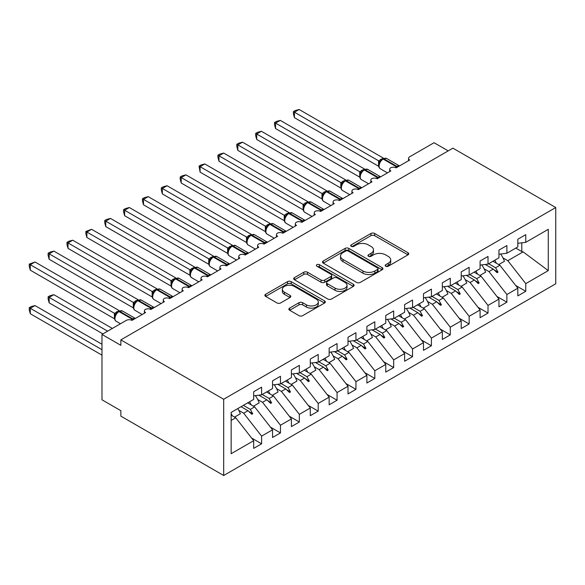 <?xml version="1.0" encoding="UTF-8"?>
<svg xmlns="http://www.w3.org/2000/svg" width="585" height="585" viewBox="0 0 585 585"><rect width="100%" height="100%" fill="white"/><g stroke="black" fill="none" stroke-linecap="round" stroke-linejoin="round"><path stroke-width="0.88" d="M385.712 266.226A1.835 1.06 0 0 0 388.301 266.226L407.979 254.863A2.618 1.514 0 0 0 408.747 253.795A2.618 1.514 0 0 0 407.979 252.727L374.649 233.481A2.618 1.514 0 0 0 370.941 233.481L351.263 244.837A1.835 1.06 0 0 0 350.729 245.59A1.835 1.06 0 0 0 351.263 246.336A1.835 1.06 0 0 0 353.859 246.336L356.404 244.866A8.38 4.841 0 0 1 368.257 244.866L371.036 246.468A8.38 4.841 0 0 1 373.486 249.89A8.38 4.841 0 0 1 371.036 253.312L368.491 254.782A1.835 1.06 0 0 0 367.95 255.535A1.835 1.06 0 0 0 368.491 256.281A1.835 1.06 0 0 0 371.08 256.281L373.625 254.811A8.38 4.841 0 0 1 385.478 254.811L388.257 256.413A8.38 4.841 0 0 1 390.714 259.835A8.38 4.841 0 0 1 388.257 263.257L385.712 264.727A1.835 1.06 0 0 0 385.171 265.473A1.835 1.06 0 0 0 385.712 266.226L385.712 264.727M289.641 308.112A2.618 1.514 0 0 0 288.873 309.18A2.618 1.514 0 0 0 289.641 310.247L298.993 315.651A2.618 1.514 0 0 0 302.694 315.651L324.551 303.03A2.618 1.514 0 0 0 325.318 301.962A2.618 1.514 0 0 0 324.551 300.895L291.213 281.648A2.618 1.514 0 0 0 287.513 281.648L265.656 294.262A2.618 1.514 0 0 0 264.888 295.337A2.618 1.514 0 0 0 265.656 296.405L276.954 302.928A2.618 1.514 0 0 0 280.661 302.928L290.014 297.524A2.618 1.514 0 0 0 290.774 296.456A2.618 1.514 0 0 0 290.014 295.388L284.405 292.156A7.005 4.044 0 0 1 282.358 289.29A7.005 4.044 0 0 1 286.679 285.553A7.005 4.044 0 0 1 294.313 286.431L316.266 299.103A7.005 4.044 0 0 1 318.313 301.962A7.005 4.044 0 0 1 313.991 305.699A7.005 4.044 0 0 1 306.357 304.822L302.694 302.708A2.618 1.514 0 0 0 298.993 302.708L289.641 308.112L289.641 310.247M555.75 207.536L223.682 399.255L223.682 475.503L555.75 283.783L555.75 207.536L452.922 148.166L120.854 339.885L120.854 345.333L101.98 334.437L126.323 320.383A4 2.311 180 0 1 131.983 320.383L145.57 312.544A4 2.311 0 0 1 144.393 310.906A4 2.311 0 0 1 145.387 309.385A4 2.311 180 0 1 150.85 309.494L164.436 301.648A4 2.311 0 0 1 163.266 300.017A4 2.311 0 0 1 164.253 298.496A4 2.311 180 0 1 169.716 298.599L183.302 290.76A4 2.311 0 0 1 182.132 289.122A4 2.311 0 0 1 183.12 287.601A4 2.311 180 0 1 188.589 287.703L202.169 279.864A4 2.311 0 0 1 200.999 278.226A4 2.311 0 0 1 201.986 276.705A4 2.311 180 0 1 207.456 276.815L221.035 268.968A4 2.311 0 0 1 219.865 267.338A4 2.311 0 0 1 220.859 265.817A4 2.311 180 0 1 226.322 265.919L239.908 258.08A4 2.311 0 0 1 238.731 256.442A4 2.311 0 0 1 239.726 254.921A4 2.311 180 0 1 245.188 255.023L258.775 247.184A4 2.311 0 0 1 257.605 245.546A4 2.311 0 0 1 258.592 244.025A4 2.311 180 0 1 264.054 244.135L277.641 236.289A4 2.311 0 0 1 276.471 234.658A4 2.311 0 0 1 277.458 233.137A4 2.311 180 0 1 282.921 233.239L296.507 225.4A4 2.311 0 0 1 295.337 223.762A4 2.311 0 0 1 296.324 222.242A4 2.311 180 0 1 301.794 222.351L315.373 214.505A4 2.311 0 0 1 314.203 212.874A4 2.311 0 0 1 315.191 211.346A4 2.311 180 0 1 320.66 211.456L334.247 203.609A4 2.311 0 0 1 333.07 201.979A4 2.311 0 0 1 334.064 200.458A4 2.311 180 0 1 339.527 200.56L353.113 192.721A4 2.311 0 0 1 351.936 191.083A4 2.311 0 0 1 352.93 189.562A4 2.311 180 0 1 358.393 189.672L371.98 181.825A4 2.311 0 0 1 370.81 180.195A4 2.311 0 0 1 371.797 178.666A4 2.311 180 0 1 377.259 178.776L390.846 170.93A4 2.311 0 0 1 389.676 169.299A4 2.311 0 0 1 390.663 167.778A4 2.311 180 0 1 396.133 167.88L409.712 160.041A4 2.311 0 0 1 408.542 158.403A4 2.311 0 0 1 409.712 156.773L434.055 142.718L448.205 150.886M223.682 399.255L120.854 339.885M356.587 282.394A2.618 1.514 0 0 0 360.294 282.394L382.144 269.78A2.618 1.514 0 0 0 382.912 268.712A2.618 1.514 0 0 0 382.144 267.637L348.814 248.391A2.618 1.514 0 0 0 345.106 248.391L323.256 261.012A2.618 1.514 0 0 0 322.489 262.08A2.618 1.514 0 0 0 323.256 263.148L356.587 282.394M317.596 266.621A1.835 1.06 0 0 1 319.454 266.877L319.454 264.698L353.347 284.266A2.618 1.514 0 0 1 354.115 285.334A2.618 1.514 0 0 1 353.347 286.409L331.498 299.023A2.618 1.514 0 0 1 327.79 299.023L294.452 279.776L294.452 277.641A2.618 1.514 0 0 0 293.685 278.709A2.618 1.514 0 0 0 294.452 279.776M294.452 277.641L303.805 272.237A2.618 1.514 0 0 1 307.513 272.237L321.033 280.047A2.618 1.514 0 0 0 324.733 280.047L330.942 276.464A2.618 1.514 0 0 0 331.71 275.396A2.618 1.514 0 0 0 330.942 274.321L316.865 266.197A1.835 1.06 0 0 1 316.324 265.451A1.835 1.06 0 0 1 317.458 264.471A1.835 1.06 0 0 1 319.454 264.698M231.148 420.432L235.755 417.77L253.678 440.702L231.148 453.711L231.148 412.425L253.678 399.416L253.678 391.738L261.605 387.16L261.605 394.838L253.678 395.826M251.587 438.019L261.605 443.803L261.605 436.125L272.544 429.807L254.621 406.875L247.689 402.875M238.812 410.385L243.682 413.193L261.605 436.125M261.605 394.838L272.544 388.52L272.544 380.842L280.471 376.265L280.471 383.95L272.544 384.937M270.453 427.13L280.471 432.915L280.471 425.236L291.418 418.918L273.488 395.986L266.555 391.979M257.685 399.497L262.548 402.304L280.471 425.236M280.471 383.95L291.418 377.632L291.418 369.947L299.337 365.376L299.337 373.055L291.418 374.042M289.319 416.235L299.337 422.019L299.337 414.341L310.284 408.023L292.361 385.091L285.421 381.091M276.551 388.601L281.414 391.409L299.337 414.341M299.337 373.055L310.284 366.736L310.284 359.058L318.203 354.481L318.203 362.159L310.284 363.146M308.185 405.339L318.203 411.123L318.203 403.445L329.15 397.127L311.227 374.195L304.288 370.195M295.418 377.705L300.28 380.513L318.203 403.445M318.203 362.159L329.15 355.841L329.15 348.163L337.077 343.585L337.077 351.271L329.15 352.258M327.052 394.451L337.077 400.235L337.077 392.557L348.017 386.239L330.094 363.307L323.161 359.3M314.284 366.817L319.147 369.625L337.077 392.557M337.077 351.271L348.017 344.953L348.017 337.267L355.943 332.697L355.943 340.375L348.017 341.362M345.925 383.555L355.943 389.339L355.943 381.661L366.883 375.343L348.96 352.411L342.028 348.411M333.15 355.921L338.02 358.729L355.943 381.661M355.943 340.375L366.883 334.057L366.883 326.379L374.809 321.801L374.809 329.479L366.883 330.466M364.791 372.66L374.809 378.444L374.809 370.766L385.756 364.448L367.826 341.516L360.894 337.516M352.024 345.026L356.887 347.834L374.809 370.766M374.809 329.479L385.756 323.161L385.756 315.483L393.676 310.906L393.676 318.591L385.756 319.578M383.658 361.771L393.676 367.555L393.676 359.877L404.623 353.559L386.7 330.627L379.76 326.62M370.89 334.137L375.753 336.945L393.676 359.877M393.676 318.591L404.623 312.273L404.623 304.588L412.542 300.017L412.542 307.695L404.623 308.683M402.524 350.876L412.542 356.66L412.542 348.982L423.489 342.664L405.566 319.732L398.626 315.732M389.756 323.242L394.619 326.05L412.542 348.982M412.542 307.695L423.489 301.377L423.489 293.699L431.416 289.122L431.416 296.8L423.489 297.787M421.39 339.98L431.416 345.764L431.416 338.086L442.355 331.768L424.432 308.836L417.5 304.836M408.622 312.346L413.485 315.154L431.416 338.086M431.416 296.8L442.355 290.482L442.355 282.804L450.282 278.226L450.282 285.911L442.355 286.899M440.264 329.092L450.282 334.876L450.282 327.198L461.221 320.88L443.298 297.948L436.366 293.941M427.489 301.458L432.359 304.266L450.282 327.198M450.282 285.911L461.221 279.593L461.221 271.908L469.148 267.338L469.148 275.016L461.221 276.003M459.13 318.196L469.148 323.98L469.148 316.302L480.088 309.984L462.165 287.052L455.232 283.052M446.362 290.562L451.225 293.37L469.148 316.302M469.148 275.016L480.088 268.698L480.088 261.02L488.014 256.442L488.014 264.12L480.088 265.107M477.996 307.3L488.014 313.085L488.014 305.407L498.961 299.089L481.031 276.164L474.099 272.157M465.229 279.667L470.091 282.482L488.014 305.407M488.014 264.12L498.961 257.802L498.961 250.124L506.881 245.554L506.881 253.232L498.961 254.219M496.862 296.412L506.881 302.196L506.881 294.518L517.827 288.2L517.827 295.878L525.754 291.301L525.754 283.623L548.277 270.614L523.114 251.864L521.791 251.543L521.791 242.833M484.095 268.778L488.958 271.586L506.881 294.518M506.881 253.232L517.827 246.914L517.827 239.236L525.754 234.658L525.754 242.336L517.827 243.323M515.729 285.517L525.754 291.301M502.961 257.883L507.824 260.691L525.754 283.623M101.98 334.437L101.98 399.796L120.854 410.692L120.854 416.14L223.682 475.503M235.755 417.77L231.148 415.116M261.605 443.803L253.678 448.381L253.678 440.702M280.471 432.915L272.544 437.485L272.544 429.807M299.337 422.019L291.418 426.597L291.418 418.918M318.203 411.123L310.284 415.701L310.284 408.023M337.077 400.235L329.15 404.805L329.15 397.127M355.943 389.339L348.017 393.917L348.017 386.239M374.809 378.444L366.883 383.021L366.883 375.343M393.676 367.555L385.756 372.126L385.756 364.448M412.542 356.66L404.623 361.237L404.623 353.559M431.416 345.764L423.489 350.342L423.489 342.664M450.282 334.876L442.355 339.446L442.355 331.768M469.148 323.98L461.221 328.558L461.221 320.88M488.014 313.085L480.088 317.662L480.088 309.984M506.881 302.196L498.961 306.767L498.961 299.089M525.754 242.336L548.277 229.327L548.277 270.614M243.375 405.361L250.307 409.368L254.621 406.875M243.682 413.193L247.996 410.707L251.784 414.282L252.727 413.734L250.307 409.368M241.057 406.699L247.996 410.707M262.241 394.473L269.18 398.473L273.488 395.986M262.548 402.304L266.862 399.811L270.65 403.387L271.594 402.838L269.18 398.473M258.841 395.182L266.862 399.811M281.107 383.577L288.047 387.584L292.361 385.091M281.414 391.409L285.729 388.923L289.517 392.491L290.46 391.95L288.047 387.584M277.714 384.294L285.729 388.923M299.981 372.682L306.913 376.689L311.227 374.195M300.28 380.513L304.595 378.027L308.383 381.603L309.326 381.054L306.913 376.689M296.58 373.398L304.595 378.027M318.847 361.793L325.779 365.793L330.094 363.307M319.147 369.625L323.461 367.131L327.256 370.707L328.2 370.166L325.779 365.793M315.447 362.503L323.461 367.131M337.713 350.898L344.645 354.905L348.96 352.411M338.02 358.729L342.327 356.243L346.123 359.812L347.066 359.27L344.645 354.905M334.313 351.614L342.327 356.243M356.579 340.009L363.512 344.009L367.826 341.516M356.887 347.834L361.201 345.347L364.989 348.923L365.932 348.375L363.512 344.009M353.179 340.719L361.201 345.347M375.446 329.114L382.385 333.114L386.7 330.627M375.753 336.945L380.067 334.452L383.855 338.028L384.798 337.486L382.385 333.114M372.053 329.823L380.067 334.452M394.319 318.218L401.252 322.225L405.566 319.732M394.619 326.05L398.933 323.563L402.721 327.132L403.665 326.591L401.252 322.225M390.919 318.935L398.933 323.563M413.185 307.33L420.118 311.33L424.432 308.836M413.485 315.154L417.8 312.668L421.595 316.244L422.538 315.695L420.118 311.33M409.785 308.039L417.8 312.668M432.052 296.434L438.984 300.434L443.298 297.948M432.359 304.266L436.666 301.772L440.461 305.348L441.404 304.807L438.984 300.434M428.651 297.143L436.666 301.772M450.918 285.538L457.85 289.546L462.165 287.052M451.225 293.37L455.539 290.884L459.327 294.452L460.271 293.911L457.85 289.546M447.518 286.255L455.539 290.884M469.784 274.65L476.724 278.65L481.031 276.164M470.091 282.482L474.406 279.988L478.194 283.564L479.137 283.016L476.724 278.65M466.391 275.359L474.406 279.988M488.658 263.755L495.59 267.755L499.904 265.268L492.965 261.261M488.958 271.586L493.272 269.093L497.06 272.668L498.003 272.127L495.59 267.755M485.257 264.464L493.272 269.093M499.904 265.268L517.827 288.2M507.824 260.691L523.114 251.864M515.794 248.084L521.791 251.543M494.084 269.861L498.003 272.127M475.217 280.756L479.137 283.016M456.344 291.644L460.271 293.911M437.478 302.54L441.404 304.807M418.611 313.428L422.538 315.695M399.745 324.324L403.665 326.591M380.879 335.22L384.798 337.486M362.013 346.108L365.932 348.375M343.139 357.004L347.066 359.27M324.273 367.899L328.2 370.166M305.407 378.787L309.326 381.054M286.54 389.683L290.46 391.95M267.674 400.579L271.594 402.838M248.8 411.467L252.727 413.734M386.444 266.482L388.257 265.436A8.38 4.841 0 0 0 390.714 262.014L390.714 259.835M373.486 249.89L373.486 252.069A8.38 4.841 0 0 1 371.036 255.491L369.223 256.537M407.979 252.727L407.979 254.863L374.649 235.66A2.618 1.514 0 0 0 370.941 235.66L351.995 246.592M382.115 269.802L348.814 250.57A2.618 1.514 0 0 0 345.106 250.57L323.286 263.17M377.515 269.458A1.835 1.06 0 0 0 378.056 268.712A1.835 1.06 0 0 0 377.515 267.959L348.258 251.067A1.835 1.06 0 0 0 345.662 251.067L342.978 252.618A8.38 4.841 0 0 0 340.521 256.04A8.38 4.841 0 0 0 342.978 259.462L362.978 271.009A8.38 4.841 0 0 0 374.831 271.009L377.515 269.458L377.515 271.637A1.835 1.06 0 0 0 378.056 270.892L378.056 268.712M340.521 256.04L340.521 258.219A8.38 4.841 0 0 0 342.978 261.641L342.978 259.462M377.515 271.637L374.831 273.188A8.38 4.841 0 0 1 362.978 273.188L342.978 261.641M294.489 279.798L303.805 274.416L303.805 272.237M331.71 275.396L331.71 277.568A2.618 1.514 0 0 1 330.942 278.643L324.733 282.226A2.618 1.514 0 0 1 321.033 282.226L307.513 274.416A2.618 1.514 0 0 0 303.805 274.416M319.454 266.877L353.311 286.423M335.059 288.142A7.005 4.044 0 0 0 342.693 289.019A7.005 4.044 0 0 0 347.022 285.283A7.005 4.044 0 0 0 344.967 282.423L337.238 277.955A2.618 1.514 0 0 0 333.53 277.955L327.329 281.539A2.618 1.514 0 0 0 326.562 282.613A2.618 1.514 0 0 0 327.329 283.681L335.059 288.142L335.059 290.321A7.005 4.044 0 0 0 342.693 291.198A7.005 4.044 0 0 0 347.022 287.462L347.022 285.283M326.562 282.613L326.562 284.785A2.618 1.514 0 0 0 327.329 285.86L327.329 283.681M335.059 290.321L327.329 285.86M318.313 301.962L318.313 304.142A7.005 4.044 0 0 1 313.991 307.878A7.005 4.044 0 0 1 306.357 307.001L302.694 304.887A2.618 1.514 0 0 0 298.993 304.887L289.677 310.269M282.358 289.29L282.358 291.469A7.005 4.044 0 0 0 284.405 294.328L284.405 292.156M289.977 297.546L284.405 294.328M324.514 303.052L291.213 283.827A2.618 1.514 0 0 0 287.513 283.827L265.692 296.427M294.43 117.665L293.399 113.797L293.399 111.618L294.43 112.218L299.147 109.497L383.365 158.111L378.649 160.838L294.43 112.218L294.43 117.665L378.561 166.235L378.561 160.787M382.312 159.208A1.331 0.768 60 0 1 382.495 159.018L380.806 160.429L379.277 162.893C378.327 165.84 378.663 167.785 380.287 168.736L387.467 172.882M380.213 161.855L378.649 160.838M293.399 111.618L295.279 110.528L299.147 109.497M294.43 161.241L340.88 188.048M494.793 260.208A21.345 12.322 60 0 1 496.387 263.235M500.665 254.007A21.345 12.322 60 0 1 504.482 261.268L498.727 264.588M493.192 261.129A18.142 10.479 60 0 1 493.426 261.524M275.564 172.129L322.006 198.944M475.927 271.104A21.345 12.322 60 0 1 477.521 274.131M481.799 264.895A21.345 12.322 60 0 1 485.616 272.164L479.861 275.484M474.325 272.025A18.142 10.479 60 0 1 474.552 272.42M256.698 183.025L303.14 209.839M457.06 281.992A21.345 12.322 60 0 1 458.655 285.027M462.925 275.791A21.345 12.322 60 0 1 466.75 283.052L460.995 286.379M455.459 282.921A18.142 10.479 60 0 1 455.686 283.315M237.832 193.92L284.273 220.728M438.194 292.888A21.345 12.322 60 0 1 439.781 295.915M444.059 286.687A21.345 12.322 60 0 1 447.883 293.948L442.128 297.268M436.593 293.809A18.142 10.479 60 0 1 436.82 294.204M218.965 204.808L265.407 231.623M419.328 303.783A21.345 12.322 60 0 1 420.915 306.811M425.193 297.575A21.345 12.322 60 0 1 429.01 304.844L423.255 308.163M417.727 304.705A18.142 10.479 60 0 1 417.953 305.099M275.564 128.561L274.526 124.693L274.526 122.514L275.564 123.113L280.281 120.386L364.499 169.006L359.775 171.734L275.564 123.113L275.564 128.561L359.695 177.131L359.695 171.683M363.446 170.103A1.331 0.768 60 0 1 363.621 169.913L361.939 171.325L360.411 173.789C359.461 176.728 359.797 178.681 361.42 179.632L368.601 183.778M361.347 172.743L359.775 171.734M274.526 122.514L276.412 121.424L280.281 120.386M256.698 139.449L255.66 135.581L255.66 133.409L256.698 134.002L261.415 131.281L345.633 179.902L340.909 182.622L256.698 134.002L256.698 139.449L340.828 188.019L340.828 182.578M344.572 180.992A1.331 0.768 60 0 1 344.755 180.809L343.066 182.22L341.545 184.677C340.594 187.624 340.931 189.569 342.554 190.527L349.735 194.666M342.481 183.639L340.909 182.622M255.66 133.409L257.546 132.32L261.415 131.281M237.832 150.345L236.793 146.477L236.793 144.298L237.832 144.897L242.548 142.177L326.759 190.79L322.042 193.518L237.832 144.897L237.832 150.345L321.962 198.915L321.962 193.467M325.706 191.887A1.331 0.768 60 0 1 325.889 191.697L324.2 193.108L322.679 195.573A2.932 2.128 18 0 0 321.947 193.503M323.615 194.534L322.042 193.518M236.793 144.298L238.68 143.208L242.548 142.177M218.965 161.241L217.927 157.365L217.927 155.193L218.965 155.793L223.682 153.065L307.893 201.686L303.176 204.414L218.965 155.793L218.965 161.241L303.089 209.81L303.089 204.362M306.84 202.783A1.331 0.768 60 0 1 307.023 202.593L305.333 204.004L303.812 206.468A2.932 2.128 18 0 0 303.081 204.399M304.741 205.423L303.176 204.414M217.927 155.193L219.814 154.104L223.682 153.065M200.092 215.704L246.541 242.519M400.454 314.671A21.345 12.322 60 0 1 402.049 317.706M406.326 308.47A21.345 12.322 60 0 1 410.143 315.732L404.389 319.059M398.86 315.6A18.142 10.479 60 0 1 399.087 315.995M200.092 172.129L199.061 166.089L200.092 166.681L204.816 163.961L289.027 212.582L284.222 215.258L200.092 166.681L200.092 172.129L284.222 220.699L284.222 215.258M287.974 213.671A1.331 0.768 60 0 1 288.156 213.488L286.467 214.9L284.939 217.357A2.932 2.128 18 0 0 284.215 215.295M285.875 216.318L284.31 215.302M199.061 166.089L200.94 164.999L204.816 163.961M181.226 226.6L227.667 253.407M381.588 325.567A21.345 12.322 60 0 1 383.182 328.594M387.46 319.366A21.345 12.322 60 0 1 391.277 326.627L385.522 329.947M379.987 326.488A18.142 10.479 60 0 1 380.213 326.883M181.226 183.025L180.195 179.156L180.195 176.977L181.226 177.577L185.942 174.856L270.16 223.47L265.436 226.198L181.226 177.577L181.226 183.025L265.356 231.594L265.356 226.146M269.107 224.567A1.331 0.768 60 0 1 269.283 224.377L267.601 225.788L266.073 228.252A2.932 2.128 18 0 0 265.341 226.183M267.009 227.214L265.436 226.198M180.195 176.977L182.074 175.888L185.942 174.856M162.359 237.488L208.801 264.303M362.722 336.463A21.345 12.322 60 0 1 364.316 339.49M368.587 330.254A21.345 12.322 60 0 1 372.411 337.516L366.656 340.843M361.12 337.384A18.142 10.479 60 0 1 361.347 337.779M162.359 193.92L161.321 190.045L161.321 187.873L162.359 188.472L167.076 185.745L251.294 234.366L246.57 237.093L162.359 188.472L162.359 193.92L246.49 242.49L246.49 237.042M250.234 235.462A1.331 0.768 60 0 1 250.417 235.272L248.735 236.684L247.206 239.141A2.932 2.128 18 0 0 246.475 237.079M248.142 238.102L246.57 237.093M161.321 187.873L163.208 186.783L167.076 185.745M143.493 248.384L189.935 275.199M343.856 347.351A21.345 12.322 60 0 1 345.45 350.386M349.72 341.15A21.345 12.322 60 0 1 353.545 348.411L347.79 351.731M342.254 348.28A18.142 10.479 60 0 1 342.481 348.675M143.493 204.808L142.455 200.94L142.455 198.768L143.493 199.361L148.21 196.64L232.428 245.261L227.704 247.981L143.493 199.361L143.493 204.808L227.623 253.378L227.623 247.938M231.367 246.351A1.331 0.768 60 0 1 231.55 246.168L229.861 247.579L228.34 250.036A2.932 2.128 18 0 0 227.609 247.974M229.276 248.998L227.704 247.981M142.455 198.768L144.341 197.679L148.21 196.64M124.627 259.279L171.069 286.087M324.989 358.247A21.345 12.322 60 0 1 326.576 361.274M330.854 352.046A21.345 12.322 60 0 1 334.671 359.307L328.924 362.627M323.388 359.168A18.142 10.479 60 0 1 323.615 359.563M124.627 215.704L123.589 211.836L123.589 209.657L124.627 210.256L129.343 207.536L213.554 256.15L208.838 258.877L124.627 210.256L124.627 215.704L208.75 264.274L208.75 258.826M212.501 257.246A1.331 0.768 60 0 1 212.684 257.056L210.995 258.468L209.474 260.932A2.932 2.128 18 0 0 208.743 258.863M210.403 259.894L208.838 258.877M123.589 209.657L125.475 208.567L129.343 207.536M105.753 270.168L152.202 296.983M306.123 369.142A21.345 12.322 60 0 1 307.71 372.17M311.988 362.934A21.345 12.322 60 0 1 315.805 370.195L310.05 373.522M304.522 370.064A18.142 10.479 60 0 1 304.748 370.459M105.761 226.6L104.722 222.724L104.722 220.552L105.761 221.152L110.477 218.424L194.688 267.045L189.971 269.773L105.761 221.152L105.761 226.6L189.884 275.169L189.884 269.722M193.635 268.142A1.331 0.768 60 0 1 193.818 267.952L192.129 269.363L190.6 271.82C189.657 274.767 189.993 276.72 191.617 277.67L198.79 281.816M191.536 270.782L189.971 269.773M104.722 220.552L106.602 219.463L110.477 218.424M86.887 281.063L133.336 307.878M287.25 380.031A21.345 12.322 60 0 1 288.844 383.065M293.122 373.83A21.345 12.322 60 0 1 296.939 381.091L291.184 384.411M285.648 380.959A18.142 10.479 60 0 1 285.882 381.354M86.887 237.488L85.856 233.62L85.856 231.441L86.887 232.04L91.604 229.32L175.822 277.941L171.017 280.617L86.887 232.04L86.887 237.488L171.017 286.058L171.017 280.617M174.769 279.03A1.331 0.768 60 0 1 174.944 278.848L173.262 280.259L171.734 282.716C170.783 285.663 171.12 287.608 172.743 288.566L179.924 292.705M172.67 281.677L171.105 280.661M85.856 231.441L91.604 229.32M68.021 291.959L114.463 318.767M268.383 390.926A21.345 12.322 60 0 1 269.977 393.954M274.248 384.725A21.345 12.322 60 0 1 278.072 391.987L272.317 395.306M266.782 391.848A18.142 10.479 60 0 1 267.009 392.242M68.021 248.384L66.982 244.515L66.982 242.336L68.021 242.936L72.737 240.216L156.955 288.829L152.232 291.557L68.021 242.936L68.021 248.384L152.151 296.953L152.151 291.505M155.895 289.926A1.331 0.768 60 0 1 156.078 289.736L154.396 291.147L152.868 293.611C151.917 296.558 152.254 298.504 153.877 299.454L161.058 303.6M153.804 292.573L152.232 291.557M66.982 242.336L68.869 241.247L72.737 240.216M48.116 296.807L49.155 297.399L49.155 302.847L48.116 298.979L48.116 296.807L50.003 295.717L53.871 294.679L49.155 297.399L107.64 331.168M49.155 302.847L102.923 333.896M53.871 294.679L112.357 328.448M249.517 401.822A21.345 12.322 60 0 1 251.111 404.849M255.382 395.614A21.345 12.322 60 0 1 259.206 402.875L253.451 406.202M247.916 402.743A18.142 10.479 60 0 1 248.142 403.138M49.155 259.272L48.116 255.404L48.116 253.232L49.155 253.831L53.871 251.104L138.089 299.725L133.365 302.452L49.155 253.831L49.155 259.272L133.285 307.849L133.285 302.401M137.029 300.822A1.331 0.768 60 0 1 137.212 300.631L135.523 302.043L134.002 304.5C133.051 307.447 133.387 309.399 135.011 310.35L142.192 314.496M134.938 303.461L133.365 302.452M48.116 253.232L50.003 252.142L53.871 251.104M29.25 307.695L30.288 308.295L30.288 313.743L29.25 309.874L29.25 307.695L31.137 306.606L35.005 305.575L30.288 308.295L101.98 349.691M30.288 313.743L101.98 355.139M35.005 305.575L101.98 344.243M231.148 413.595A21.345 12.322 60 0 1 232.238 415.745M237.817 408.571A21.345 12.322 60 0 1 240.34 413.77L234.585 417.09M30.288 270.168L29.25 266.299L29.25 264.12L30.288 264.72L35.005 262L119.216 310.62L114.499 313.341L30.288 264.72L30.288 270.168L114.419 318.737L114.419 313.297M118.163 311.71A1.331 0.768 60 0 1 118.346 311.527L116.656 312.938L115.135 315.395C114.185 318.342 114.521 320.287 116.144 321.245L120.488 323.754M116.064 314.357L114.499 313.341M29.25 264.12L35.005 262M388.257 265.436L388.257 263.257M368.491 256.281L368.491 254.782M371.036 255.491L371.036 253.312M351.263 246.336L351.263 244.837M370.941 235.66L370.941 233.481M374.649 235.66L374.649 233.481M323.256 263.148L323.256 261.012M345.106 250.57L345.106 248.391M348.814 250.57L348.814 248.391M382.144 269.78L382.144 267.637M362.978 273.188L362.978 271.009M374.831 273.188L374.831 271.009M307.513 274.416L307.513 272.237M321.033 282.226L321.033 280.047M324.733 282.226L324.733 280.047M330.942 278.643L330.942 276.464M353.347 286.409L353.347 284.266M298.993 304.887L298.993 302.708M302.694 304.887L302.694 302.708M306.357 307.001L306.357 304.822M290.014 297.524L290.014 295.388M265.656 296.405L265.656 294.262M287.513 283.827L287.513 281.648M291.213 283.827L291.213 281.648M324.551 303.03L324.551 300.895M397.573 167.047A1.331 0.768 -120 0 0 396.93 166.381A5.74 3.313 -60 0 1 399.475 165.95M383.058 158.696L386.59 158.476A5.74 3.313 120 0 0 383.723 158.762A1.331 0.768 -120 0 0 383.058 158.696L382.495 159.018A1.331 0.768 60 0 1 383.16 159.083A5.74 3.313 120 0 0 379.102 166.111A5.74 3.313 120 0 0 380.287 168.736M395.277 167.507A5.74 3.313 -60 0 1 396.367 166.71L396.93 166.381L383.723 158.762L383.16 159.083L396.367 166.71A1.331 0.768 60 0 1 397.01 167.376M381.873 159.434A2.932 1.696 60 0 1 381.01 159.149M381.478 159.756A2.932 1.696 60 0 1 380.447 159.478M379.27 162.908A2.932 2.128 18 0 0 378.553 160.824M378.707 177.942A1.331 0.768 -120 0 0 378.064 177.277A5.74 3.313 -60 0 1 380.608 176.845M364.192 169.584L367.724 169.365A5.74 3.313 120 0 0 364.857 169.65A1.331 0.768 -120 0 0 364.192 169.584L363.621 169.913A1.331 0.768 60 0 1 364.294 169.979A5.74 3.313 120 0 0 360.236 177.006A5.74 3.313 120 0 0 361.42 179.632M376.411 178.403A5.74 3.313 -60 0 1 377.5 177.606L378.064 177.277L364.857 169.65L364.294 169.979L377.5 177.606A1.331 0.768 60 0 1 378.144 178.271M363 170.33A2.932 1.696 60 0 1 362.144 170.045M362.605 170.652A2.932 1.696 60 0 1 361.574 170.374M360.404 173.803A2.932 2.128 18 0 0 359.68 171.719M359.841 188.831A1.331 0.768 -120 0 0 359.197 188.173A5.74 3.313 -60 0 1 361.742 187.734M345.325 180.48L348.857 180.26A5.74 3.313 120 0 0 345.991 180.546A1.331 0.768 -120 0 0 345.325 180.48L344.755 180.809A1.331 0.768 60 0 1 345.421 180.875A5.74 3.313 120 0 0 341.369 187.902A5.74 3.313 120 0 0 342.554 190.527M357.545 189.291A5.74 3.313 -60 0 1 358.627 188.494L359.197 188.173L345.991 180.546L345.421 180.875L358.627 188.494A1.331 0.768 60 0 1 359.27 189.16M344.134 181.218A2.932 1.696 60 0 1 343.278 180.94M343.739 181.547A2.932 1.696 60 0 1 342.708 181.262M341.538 184.699A2.932 2.128 18 0 0 340.814 182.615M340.975 199.726A1.331 0.768 -120 0 0 340.331 199.061A5.74 3.313 -60 0 1 342.868 198.629M326.452 191.375L329.991 191.156A5.74 3.313 120 0 0 327.125 191.441A1.331 0.768 -120 0 0 326.452 191.375L325.889 191.697A1.331 0.768 60 0 1 326.554 191.763A5.74 3.313 120 0 0 322.496 198.79A5.74 3.313 120 0 0 323.688 201.415L330.869 205.562M338.678 200.187A5.74 3.313 -60 0 1 339.761 199.39L340.331 199.061L327.125 191.441L326.554 191.763L339.761 199.39A1.331 0.768 60 0 1 340.404 200.055M325.267 192.114A2.932 1.696 60 0 1 324.404 191.829M324.872 192.436A2.932 1.696 60 0 1 323.841 192.158M322.101 210.622A1.331 0.768 -120 0 0 321.465 209.956A5.74 3.313 -60 0 1 324.002 209.525M307.586 202.264L311.125 202.044A5.74 3.313 120 0 0 308.251 202.33A1.331 0.768 -120 0 0 307.586 202.264L307.023 202.593A1.331 0.768 60 0 1 307.688 202.659A5.74 3.313 120 0 0 303.63 209.686A5.74 3.313 120 0 0 304.822 212.311L311.995 216.457M319.812 211.083A5.74 3.313 -60 0 1 320.894 210.286L321.465 209.956L308.251 202.33L307.688 202.659L320.894 210.286A1.331 0.768 60 0 1 321.538 210.944M306.401 203.01A2.932 1.696 60 0 1 305.538 202.724M306.006 203.331A2.932 1.696 60 0 1 304.975 203.053M303.235 221.51A1.331 0.768 -120 0 0 302.591 220.852A5.74 3.313 -60 0 1 305.136 220.413M288.719 213.159L292.251 212.94A5.74 3.313 120 0 0 289.385 213.225A1.331 0.768 -120 0 0 288.719 213.159L288.156 213.488A1.331 0.768 60 0 1 288.822 213.554A5.74 3.313 120 0 0 284.763 220.574A5.74 3.313 120 0 0 285.955 223.207L293.129 227.346M300.946 221.971A5.74 3.313 -60 0 1 302.028 221.174L302.591 220.852L289.385 213.225L288.822 213.554L302.028 221.174A1.331 0.768 60 0 1 302.672 221.839M287.535 213.898A2.932 1.696 60 0 1 286.672 213.62M287.14 214.227A2.932 1.696 60 0 1 286.109 213.942M284.368 232.406A1.331 0.768 -120 0 0 283.725 231.74A5.74 3.313 -60 0 1 286.27 231.309L273.385 223.836A5.74 3.313 120 0 0 270.519 224.121A1.331 0.768 -120 0 0 269.853 224.055L269.283 224.377A1.331 0.768 60 0 1 269.956 224.443A5.74 3.313 120 0 0 265.897 231.47A5.74 3.313 120 0 0 267.082 234.095L274.263 238.241M282.072 232.867A5.74 3.313 -60 0 1 283.162 232.07L283.725 231.74L270.519 224.121L269.956 224.443L283.162 232.07A1.331 0.768 60 0 1 283.805 232.735M268.661 224.794A2.932 1.696 60 0 1 267.806 224.508M268.266 225.115A2.932 1.696 60 0 1 267.235 224.837M265.502 243.302A1.331 0.768 -120 0 0 264.859 242.636A5.74 3.313 -60 0 1 267.404 242.205L254.519 234.724A5.74 3.313 120 0 0 251.652 235.009A1.331 0.768 -120 0 0 250.987 234.943L250.417 235.272A1.331 0.768 60 0 1 251.082 235.338A5.74 3.313 120 0 0 247.031 242.365A5.74 3.313 120 0 0 248.215 244.991L255.396 249.137M263.206 243.762A5.74 3.313 -60 0 1 264.296 242.965L264.859 242.636L251.652 235.009L251.082 235.338L264.296 242.965A1.331 0.768 60 0 1 264.932 243.623M249.795 235.689A2.932 1.696 60 0 1 248.939 235.404M249.4 236.011A2.932 1.696 60 0 1 248.369 235.733M246.636 254.19A1.331 0.768 -120 0 0 245.992 253.532A5.74 3.313 -60 0 1 248.537 253.093L235.653 245.62A5.74 3.313 120 0 0 232.786 245.905A1.331 0.768 -120 0 0 232.113 245.839L231.55 246.168A1.331 0.768 60 0 1 232.216 246.234A5.74 3.313 120 0 0 228.157 253.254A5.74 3.313 120 0 0 229.349 255.886L236.53 260.025M244.34 254.65A5.74 3.313 -60 0 1 245.422 253.853L245.992 253.532L232.786 245.905L232.216 246.234L245.422 253.853A1.331 0.768 60 0 1 246.066 254.519M230.929 246.577A2.932 1.696 60 0 1 230.066 246.3M230.534 246.907A2.932 1.696 60 0 1 229.503 246.621M227.77 265.085A1.331 0.768 -120 0 0 227.126 264.42A5.74 3.313 -60 0 1 229.664 263.989M213.247 256.735L216.786 256.515A5.74 3.313 120 0 0 213.913 256.8A1.331 0.768 -120 0 0 213.247 256.735L212.684 257.056A1.331 0.768 60 0 1 213.349 257.122A5.74 3.313 120 0 0 209.291 264.149A5.74 3.313 120 0 0 210.483 266.775L217.657 270.921M225.474 265.546A5.74 3.313 -60 0 1 226.556 264.749L227.126 264.42L213.913 256.8L213.349 257.122L226.556 264.749A1.331 0.768 60 0 1 227.199 265.414M212.062 257.473A2.932 1.696 60 0 1 211.2 257.188M211.668 257.795A2.932 1.696 60 0 1 210.637 257.517M208.896 275.981A1.331 0.768 -120 0 0 208.253 275.316A5.74 3.313 -60 0 1 210.797 274.884M194.381 267.623L197.92 267.404A5.74 3.313 120 0 0 195.046 267.689A1.331 0.768 -120 0 0 194.381 267.623L193.818 267.952A1.331 0.768 60 0 1 194.483 268.018A5.74 3.313 120 0 0 190.425 275.045A5.74 3.313 120 0 0 191.617 277.67M206.607 276.442A5.74 3.313 -60 0 1 207.69 275.645L208.253 275.316L195.046 267.689L194.483 268.018L207.69 275.645A1.331 0.768 60 0 1 208.333 276.303M193.196 268.361A2.932 1.696 60 0 1 192.333 268.084M192.801 268.69A2.932 1.696 60 0 1 191.77 268.413M190.593 271.842A2.932 2.128 18 0 0 189.876 269.758M190.03 286.869A1.331 0.768 -120 0 0 189.386 286.211A5.74 3.313 -60 0 1 191.931 285.772M175.515 278.518L179.047 278.299A5.74 3.313 120 0 0 176.18 278.584A1.331 0.768 -120 0 0 175.515 278.518L174.944 278.848A1.331 0.768 60 0 1 175.617 278.913A5.74 3.313 120 0 0 171.559 285.933A5.74 3.313 120 0 0 172.743 288.566M187.734 287.33A5.74 3.313 -60 0 1 188.823 286.533L189.386 286.211L176.18 278.584L175.617 278.913L188.823 286.533A1.331 0.768 60 0 1 189.467 287.198M174.33 279.257A2.932 1.696 60 0 1 173.467 278.979M173.928 279.586A2.932 1.696 60 0 1 172.897 279.301M171.727 282.738A2.932 2.128 18 0 0 171.003 280.654M171.164 297.765A1.331 0.768 -120 0 0 170.52 297.1A5.74 3.313 -60 0 1 173.065 296.668M156.648 289.414L160.18 289.195A5.74 3.313 120 0 0 157.314 289.48A1.331 0.768 -120 0 0 156.648 289.414L156.078 289.736A1.331 0.768 60 0 1 156.743 289.802A5.74 3.313 120 0 0 152.692 296.829A5.74 3.313 120 0 0 153.877 299.454M168.868 298.226A5.74 3.313 -60 0 1 169.957 297.429L170.52 297.1L157.314 289.48L156.743 289.802L169.957 297.429A1.331 0.768 60 0 1 170.601 298.094M155.456 290.153A2.932 1.696 60 0 1 154.601 289.867M155.062 290.474A2.932 1.696 60 0 1 154.03 290.197M152.86 293.626A2.932 2.128 18 0 0 152.137 291.542M152.297 308.661A1.331 0.768 -120 0 0 151.654 307.995A5.74 3.313 -60 0 1 154.199 307.564M137.775 300.302L141.314 300.083A5.74 3.313 120 0 0 138.448 300.368A1.331 0.768 -120 0 0 137.775 300.302L137.212 300.631A1.331 0.768 60 0 1 137.877 300.697A5.74 3.313 120 0 0 133.826 307.725A5.74 3.313 120 0 0 135.011 310.35M150.001 309.121A5.74 3.313 -60 0 1 151.084 308.324L151.654 307.995L138.448 300.368L137.877 300.697L151.084 308.324A1.331 0.768 60 0 1 151.727 308.982M136.59 301.041A2.932 1.696 60 0 1 135.727 300.763M136.195 301.37A2.932 1.696 60 0 1 135.164 301.092M133.994 304.522A2.932 2.128 18 0 0 133.27 302.438M133.431 319.549A1.331 0.768 -120 0 0 132.788 318.891A5.74 3.313 -60 0 1 135.325 318.452M118.909 311.198L122.448 310.979A5.74 3.313 120 0 0 119.581 311.264A1.331 0.768 -120 0 0 118.909 311.198L118.346 311.527A1.331 0.768 60 0 1 119.011 311.593A5.74 3.313 120 0 0 114.952 318.613A5.74 3.313 120 0 0 116.144 321.245M131.135 320.01A5.74 3.313 -60 0 1 132.217 319.213L132.788 318.891L119.581 311.264L119.011 311.593L132.217 319.213A1.331 0.768 60 0 1 132.861 319.878M117.724 311.937A2.932 1.696 60 0 1 116.861 311.659M117.329 312.258A2.932 1.696 60 0 1 116.298 311.98M115.128 315.417A2.932 2.128 18 0 0 114.404 313.333M408.542 160.714L408.542 158.403M389.676 171.61L389.676 169.299M370.81 182.505L370.81 180.195M351.936 193.394L351.936 191.083M333.07 204.289L333.07 201.979M314.203 215.185L314.203 212.874M295.337 226.073L295.337 223.762M276.471 236.969L276.471 234.658M257.605 247.864L257.605 245.546M238.731 258.753L238.731 256.442M219.865 269.648L219.865 267.338M200.999 280.537L200.999 278.226M182.132 291.432L182.132 289.122M163.266 302.328L163.266 300.017M144.393 313.216L144.393 310.906M386.59 158.476L399.511 165.935M367.724 169.365L380.638 176.824M348.857 180.26L361.771 187.719M329.991 191.156L342.905 198.608M322.679 195.573C321.728 198.52 322.064 200.465 323.688 201.415M311.125 202.044L324.039 209.503M303.812 206.461C302.862 209.408 303.198 211.361 304.822 212.311M292.251 212.94L305.173 220.399M284.939 217.357C283.988 220.304 284.325 222.249 285.955 223.207M273.385 223.836L269.853 224.055M266.073 228.252C265.122 231.199 265.458 233.144 267.082 234.095M254.519 234.724L250.987 234.943M247.206 239.141C246.256 242.088 246.592 244.04 248.215 244.991M235.653 245.62L232.113 245.839M228.34 250.036C227.389 252.983 227.726 254.928 229.349 255.886M216.786 256.515L229.7 263.967M209.474 260.932C208.523 263.879 208.86 265.824 210.483 266.775M197.92 267.404L210.834 274.862M179.047 278.299L191.968 285.758M160.18 289.195L173.094 296.646M141.314 300.083L154.228 307.542M122.448 310.979L135.362 318.437"/></g></svg>
